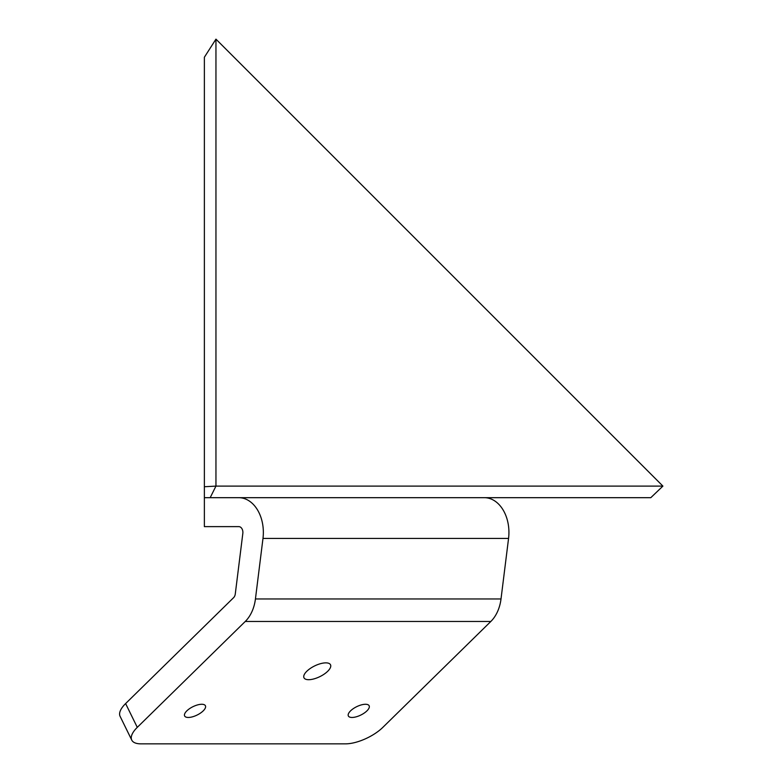 <?xml version="1.0" encoding="UTF-8"?>
<svg xmlns="http://www.w3.org/2000/svg" width="783" height="783" viewBox="0 0 783 783"><rect width="100%" height="100%" fill="white"/><g stroke="black" fill="none" stroke-linecap="round" stroke-linejoin="round"><path stroke-width="1.17" d="M210.177 497.685L650.8 497.685L662.907 486.106L215.951 486.106L210.177 497.685L204.373 497.685L204.373 486.732L215.951 486.106L215.951 39.15L662.907 486.106M215.951 39.15L204.373 57.237L204.373 486.732M358.751 715.965A11.579 4.669 -26.1 0 1 348.357 715.965A11.579 4.669 -26.1 0 1 358.751 705.767A11.579 4.669 -26.1 0 1 369.145 705.767A11.579 4.669 -26.1 0 1 358.751 715.965M195.026 715.965A11.579 4.669 -26.1 0 1 184.631 715.965A11.579 4.669 -26.1 0 1 195.026 705.767A11.579 4.669 -26.1 0 1 205.42 705.767A11.579 4.669 -26.1 0 1 195.026 715.965M303.98 677.784A14.779 5.951 -26.1 0 1 314.629 665.932A14.779 5.951 -26.1 0 1 330.514 664.777A14.779 5.951 -26.1 0 1 319.865 676.629A14.779 5.951 -26.1 0 1 303.98 677.784M131.759 740.101A28.942 11.667 -26.1 0 1 137.279 727.358L245.245 621.477L490.824 621.477L382.858 727.358A28.942 11.667 -26.1 0 1 345.577 743.85L140.93 743.85A28.942 11.667 -26.1 0 1 131.759 740.101L120.093 716.318A28.942 11.667 -26.1 0 1 125.613 703.574L233.579 597.693A5.784 4.091 -90 0 0 235.282 593.945L242.828 533.419A5.784 4.091 90 0 0 238.795 526.626L204.373 526.626L204.373 497.685M508.559 538.44L501.012 598.966L255.434 598.966L262.98 538.44L508.559 538.44A34.726 24.557 -90 0 0 484.374 497.685M490.824 621.477A34.726 24.557 -90 0 0 501.012 598.966M255.434 598.966A34.726 24.557 90 0 1 245.245 621.477M238.795 497.685A34.726 24.557 90 0 1 262.98 538.44M125.613 703.574L137.279 727.358"/></g></svg>
